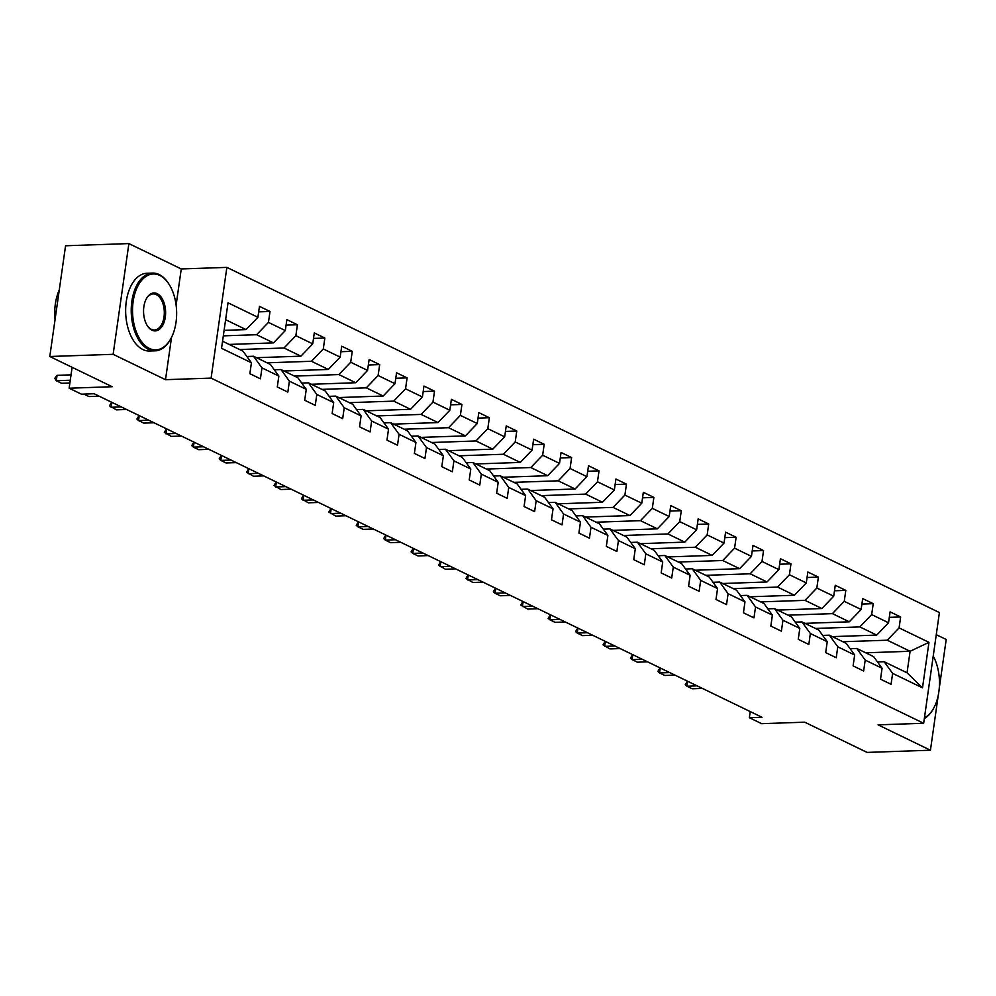 <?xml version="1.0" encoding="UTF-8"?>
<svg xmlns="http://www.w3.org/2000/svg" width="996" height="996" viewBox="0 0 996 996"><rect width="100%" height="100%" fill="white"/><g stroke="black" fill="none" stroke-linecap="round" stroke-linejoin="round"><path stroke-width="1.49" d="M128.882 243.584L65.562 245.775L49.8 356.506L113.133 354.315L165.51 379.688L211.102 378.107L226.864 267.389L181.26 268.957L128.882 243.584L113.133 354.315M211.102 378.107L923.666 723.27L939.415 612.552L226.864 267.389M939.253 688.348L946.2 639.494L936.265 634.689M923.666 723.27L878.061 724.851L930.438 750.225L938.269 695.22M930.438 750.225L867.118 752.416L804.718 722.187L761.654 723.669L749.353 717.718L762.015 717.282L94.097 393.744L81.435 394.179L69.135 388.216L112.199 386.722L49.8 356.506M222.544 341.242L242.999 351.152L251.428 362.768L249.871 373.699L260.417 378.804L261.973 367.885L278.843 376.052L277.286 386.971L287.832 392.088L289.388 381.157L306.27 389.336L304.714 400.255L315.259 405.372L316.815 394.441L333.685 402.621L332.129 413.539L342.674 418.644L344.23 407.725L361.1 415.905L359.544 426.823L370.101 431.928L371.645 421.009L388.527 429.176L386.971 440.108L397.516 445.212L399.072 434.293L415.942 442.461L414.386 453.392L424.931 458.496L426.487 447.578L443.357 455.745L441.813 466.663L452.358 471.78L453.915 460.849L470.784 469.029L469.228 479.948L479.773 485.064L481.329 474.133L498.199 482.313L496.643 493.232L507.188 498.336L508.744 487.418L525.627 495.597L524.07 506.516L534.615 511.62L536.172 500.702L553.041 508.869L551.485 519.8L562.03 524.904L563.587 513.986L580.456 522.153L578.9 533.084L589.458 538.189L591.002 527.27L607.884 535.437L606.327 546.356L616.873 551.473L618.429 540.542L635.299 548.721L633.742 559.64L644.288 564.757L645.844 553.826L662.713 562.005L661.17 572.924L671.715 578.029L673.271 567.11L690.141 575.29L688.585 586.208L699.13 591.313L700.686 580.394L717.556 588.561L716 599.492L726.545 604.597L728.101 593.678L744.983 601.845L743.427 612.777L753.972 617.881L755.528 606.962L772.398 615.13L770.842 626.048L781.387 631.165L782.943 620.234L799.813 628.414L798.257 639.332L808.814 644.449L810.358 633.518L827.24 641.698L825.684 652.617L836.229 657.721L837.785 646.802L854.655 654.982L853.099 665.901L863.644 671.005L865.2 660.087L882.07 668.254L880.526 679.185L891.071 684.289L892.628 673.371L922.508 687.838L928.969 642.358L910.107 651.272L887.262 640.204L842.877 641.735M251.428 362.768L221.548 348.301L228.022 302.809L257.902 317.288L259.458 306.37L270.003 311.474L258.674 311.86M928.969 642.358L899.089 627.878L900.645 616.96L890.1 611.855L888.544 622.774L871.674 614.594L873.231 603.676L862.685 598.571L861.129 609.49L844.259 601.323L845.816 590.391L835.271 585.287L833.714 596.206L816.832 588.038L818.388 577.107L807.843 572.003L806.287 582.921L789.417 574.754L790.973 563.836L780.428 558.719L778.872 569.65L762.002 561.47L763.546 550.551L753.001 545.435L751.457 556.366L734.575 548.186L736.131 537.267L725.586 532.163L724.03 543.081L707.16 534.902L708.716 523.983L698.171 518.879L696.615 529.797L679.733 521.63L681.289 510.699L670.744 505.595L669.188 516.513L652.318 508.346L653.874 497.415L643.329 492.31L641.773 503.229L624.903 495.062L626.459 484.143L615.914 479.026L614.358 489.957L597.476 481.778L599.032 470.859L588.487 465.742L586.93 476.673L570.061 468.494L571.617 457.575L561.072 452.47L559.515 463.389L542.646 455.209L544.19 444.291L533.644 439.186L532.101 450.105L515.218 441.938L516.775 431.007L506.229 425.902L504.673 436.821L487.803 428.654L489.36 417.722L478.815 412.618L477.258 423.537L460.376 415.369L461.932 404.451L451.387 399.334L449.831 410.265L432.961 402.085L434.517 391.167L423.972 386.062L422.416 396.981L405.546 388.801L407.103 377.882L396.557 372.778L395.001 383.697L378.119 375.517L379.675 364.598L369.13 359.494L367.574 370.412L350.704 362.245L352.26 351.314L341.715 346.21L340.159 357.128L323.289 348.961L324.833 338.042L314.288 332.925L312.744 343.844L295.862 335.677L297.418 324.758L286.873 319.641L285.317 330.572L268.447 322.393L270.003 311.474M278.843 376.052L270.414 364.436L253.544 356.257L246.871 356.493M223.316 335.864L256.607 334.718L273.477 342.885L229.105 344.429M253.544 356.257L261.973 367.885M268.447 322.393L256.607 334.718M285.317 330.572L273.477 342.885M306.27 389.336L297.841 377.721L280.959 369.541L274.286 369.777M239.65 349.534L284.034 348.002L300.904 356.17L256.532 357.701M280.959 369.541L289.388 381.157M295.862 335.677L284.034 348.002M312.744 343.844L300.904 356.17M333.685 402.621L325.256 391.005L308.387 382.825L301.713 383.062M267.077 362.818L311.449 361.274L328.319 369.454L283.947 370.985M308.387 382.825L316.815 394.441M323.289 348.961L311.449 361.274M340.159 357.128L328.319 369.454M361.1 415.905L352.671 404.276L335.801 396.109L329.128 396.333M294.492 376.102L338.864 374.558L355.746 382.738L311.362 384.269M335.801 396.109L344.23 407.725M350.704 362.245L338.864 374.558M367.574 370.412L355.746 382.738M388.527 429.176L380.099 417.561L363.216 409.393L356.543 409.617M321.907 389.374L366.291 387.842L383.161 396.022L338.789 397.553M363.216 409.393L371.645 421.009M378.119 375.517L366.291 387.842M395.001 383.697L383.161 396.022M415.942 442.461L407.513 430.845L390.644 422.665L383.97 422.902M349.335 402.658L393.706 401.127L410.576 409.294L366.204 410.838M390.644 422.665L399.072 434.293M405.546 388.801L393.706 401.127M422.416 396.981L410.576 409.294M443.357 455.745L434.928 444.129L418.059 435.949L411.385 436.186M376.749 415.942L421.121 414.411L438.003 422.578L393.619 424.122M418.059 435.949L426.487 447.578M432.961 402.085L421.121 414.411M449.831 410.265L438.003 422.578M470.784 469.029L462.356 457.413L445.486 449.233L438.813 449.47M404.164 429.226L448.549 427.695L465.418 435.862L421.047 437.393M445.486 449.233L453.915 460.849M460.376 415.369L448.549 427.695M477.258 423.537L465.418 435.862M498.199 482.313L489.771 470.685L472.901 462.518L466.228 462.754M431.592 442.51L475.964 440.967L492.833 449.146L448.461 450.678M472.901 462.518L481.329 474.133M487.803 428.654L475.964 440.967M504.673 436.821L492.833 449.146M525.627 495.597L517.198 483.969L500.316 475.802L493.643 476.026M459.007 455.795L503.391 454.251L520.261 462.43L475.889 463.962M500.316 475.802L508.744 487.418M515.218 441.938L503.391 454.251M532.101 450.105L520.261 462.43M553.041 508.869L544.613 497.253L527.743 489.086L521.07 489.31M486.434 469.066L530.806 467.535L547.676 475.715L503.304 477.246M527.743 489.086L536.172 500.702M542.646 455.209L530.806 467.535M559.515 463.389L547.676 475.715M580.456 522.153L572.028 510.537L555.158 502.358L548.485 502.594M513.849 482.35L558.221 480.819L575.103 488.986L530.719 490.53M555.158 502.358L563.587 513.986M570.061 468.494L558.221 480.819M586.93 476.673L575.103 488.986M607.884 535.437L599.455 523.821L582.573 515.642L575.9 515.878M541.264 495.635L585.648 494.103L602.518 502.27L558.146 503.814M582.573 515.642L591.002 527.27M597.476 481.778L585.648 494.103M614.358 489.957L602.518 502.27M635.299 548.721L626.87 537.105L610 528.926L603.327 529.162M568.691 508.919L613.063 507.387L629.933 515.555L585.561 517.086M610 528.926L618.429 540.542M624.903 495.062L613.063 507.387M641.773 503.229L629.933 515.555M662.713 562.005L654.285 550.377L637.415 542.21L630.742 542.447M596.106 522.203L640.478 520.659L657.36 528.839L612.976 530.37M637.415 542.21L645.844 553.826M652.318 508.346L640.478 520.659M669.188 516.513L657.36 528.839M690.141 575.29L681.712 563.661L664.83 555.494L658.169 555.718M623.521 535.487L667.905 533.943L684.775 542.123L640.403 543.654M664.83 555.494L673.271 567.11M679.733 521.63L667.905 533.943M696.615 529.797L684.775 542.123M717.556 588.561L709.127 576.945L692.257 568.778L685.584 569.002M650.948 548.759L695.32 547.227L712.19 555.407L667.818 556.938M692.257 568.778L700.686 580.394M707.16 534.902L695.32 547.227M724.03 543.081L712.19 555.407M744.983 601.845L736.554 590.23L719.672 582.05L712.999 582.287M678.363 562.043L722.747 560.511L739.617 568.679L695.245 570.222M719.672 582.05L728.101 593.678M734.575 548.186L722.747 560.511M751.457 556.366L739.617 568.679M772.398 615.13L763.969 603.514L747.1 595.334L740.426 595.571M705.791 575.327L750.162 573.796L767.032 581.963L722.66 583.507M747.1 595.334L755.528 606.962M762.002 561.47L750.162 573.796M778.872 569.65L767.032 581.963M799.813 628.414L791.384 616.798L774.515 608.618L767.841 608.855M733.205 588.611L777.577 587.08L794.459 595.247L750.075 596.778M774.515 608.618L782.943 620.234M789.417 574.754L777.577 587.08M806.287 582.921L794.459 595.247M827.24 641.698L818.812 630.07L801.929 621.902L795.256 622.139M760.62 601.895L805.005 600.351L821.874 608.531L777.503 610.062M801.929 621.902L810.358 633.518M816.832 588.038L805.005 600.351M833.714 596.206L821.874 608.531M854.655 654.982L846.227 643.354L829.357 635.187L822.684 635.411M788.048 615.179L832.419 613.636L849.289 621.815L804.917 623.347M829.357 635.187L837.785 646.802M844.259 601.323L832.419 613.636M861.129 609.49L849.289 621.815M882.07 668.254L873.641 656.638L856.772 648.471L850.098 648.695M815.463 628.451L859.834 626.92L876.717 635.099L832.332 636.631M856.772 648.471L865.2 660.087M871.674 614.594L859.834 626.92M888.544 622.774L876.717 635.099M922.508 687.838L907.045 672.81L884.187 661.742L877.526 661.979M865.736 652.803L910.107 651.272L907.045 672.81M884.187 661.742L892.628 673.371M899.089 627.878L887.262 640.204M72.11 367.312L69.135 388.216M750.225 711.567L749.353 717.718M224.1 330.361L246.062 329.601L225.619 319.704M257.902 317.288L246.062 329.601M900.645 616.96L889.316 617.346M873.231 603.676L861.901 604.074M845.816 590.391L834.486 590.79M818.388 577.107L807.059 577.506M790.973 563.836L779.644 564.222M763.546 550.551L752.229 550.937M736.131 537.267L724.802 537.653M708.716 523.983L697.387 524.382M681.289 510.699L669.959 511.097M653.874 497.415L642.545 497.813M626.459 484.143L615.13 484.529M599.032 470.859L587.702 471.245M571.617 457.575L560.287 457.961M544.19 444.291L532.872 444.689M516.775 431.007L505.445 431.405M489.36 417.722L478.03 418.121M461.932 404.451L450.603 404.837M434.517 391.167L423.188 391.553M407.103 377.882L395.773 378.268M379.675 364.598L368.346 364.997M352.26 351.314L340.931 351.713M324.833 338.042L313.516 338.428M297.418 324.758L286.089 325.144M165.51 379.688L171.524 337.37M176.118 305.125L181.26 268.957M687.638 681.252L686.941 686.207L697.138 685.858M702.417 688.41L692.208 688.759L686.941 686.207L685.285 684.713L687.452 681.152M924.425 717.879A37.973 22.037 88 0 0 934.024 707.521A37.973 22.037 88 0 0 933.227 656.065M933.85 707.845A38.906 22.584 -92 0 1 933.675 708.193A38.906 22.584 -92 0 1 924.338 718.539M149.388 348.438A37.973 22.037 88 0 0 171.2 338.005A37.973 22.037 88 0 0 169.357 284.769A37.973 22.037 88 0 0 159.783 275.419A37.973 22.037 88 0 0 133.14 301.539A37.973 22.037 88 0 0 149.388 348.438M171.026 338.341A38.906 22.584 -92 0 1 170.851 338.677A38.906 22.584 -92 0 1 155.164 350.841A38.906 22.584 -92 0 1 148.504 349.359A38.906 22.584 -92 0 1 131.31 306.967A38.906 22.584 -92 0 1 152.475 273.078A38.906 22.584 -92 0 1 159.148 274.547A38.906 22.584 -92 0 1 168.959 284.121A38.906 22.584 -92 0 1 169.158 284.445M151.99 330.186A18.986 11.018 -92 0 1 147.196 325.505A18.986 11.018 -92 0 1 146.275 298.887A18.986 11.018 -92 0 1 157.181 293.671A18.986 11.018 -92 0 1 165.311 317.126A18.986 11.018 -92 0 1 151.99 330.186M146.997 325.182A18.053 10.483 88 0 0 151.355 329.315A18.053 10.483 88 0 0 154.442 330A18.053 10.483 88 0 0 164.278 314.263A18.053 10.483 88 0 0 156.297 294.604A18.053 10.483 88 0 0 153.197 293.907A18.053 10.483 88 0 0 146.101 299.236M155.164 350.841L149.599 351.028A38.906 22.584 -92 0 1 142.926 349.559A38.906 22.584 -92 0 1 125.733 307.166A38.906 22.584 -92 0 1 146.91 273.265L152.475 273.078M55.041 319.666A38.906 22.584 -92 0 1 59.262 289.998M660.223 667.967L659.514 672.923L669.723 672.574M675.002 675.126L664.793 675.475L659.514 672.923L657.858 671.428L660.024 667.868M632.809 654.683L632.099 659.638L642.308 659.29M647.574 661.842L637.378 662.191L632.099 659.638L630.443 658.144L632.609 654.596M605.381 641.399L604.684 646.354L614.881 646.006M620.159 648.558L609.95 648.919L603.028 644.873L605.195 641.312M577.966 628.127L577.257 633.083L587.466 632.721M592.732 635.274L582.536 635.635L577.257 633.083L575.601 631.589L577.767 628.028M550.551 614.843L549.842 619.798L560.051 619.437M565.317 622.002L555.108 622.351L549.842 619.798L548.186 618.304L550.352 614.744M523.124 601.559L522.427 606.514L532.623 606.166M537.902 608.718L527.693 609.066L520.771 605.02L522.925 601.46M495.709 588.275L495 593.23L505.209 592.881M510.475 595.434L500.278 595.782L495 593.23L493.344 591.736L495.51 588.175M468.282 574.991L467.585 579.946L477.781 579.597M483.06 582.15L472.851 582.498L465.929 578.452L468.095 574.904M440.867 561.707L440.157 566.662L450.366 566.313M455.645 568.865L445.436 569.226L438.501 565.18L440.668 561.62M413.452 548.435L412.742 553.39L422.951 553.029M428.218 555.581L418.021 555.942L412.742 553.39L411.087 551.896L413.253 548.335M386.025 535.151L385.328 540.106L395.524 539.745M400.803 542.31L390.594 542.658L385.328 540.106L383.672 538.612L385.838 535.051M358.61 521.867L357.9 526.822L368.109 526.473M373.375 529.025L363.179 529.374L357.9 526.822L356.244 525.328L358.411 521.767M331.195 508.583L330.485 513.538L340.694 513.189M345.961 515.741L335.752 516.09L328.829 512.044L330.996 508.495M303.768 495.298L303.07 500.253L313.267 499.905M318.546 502.457L308.337 502.806L301.415 498.759L303.568 495.211M276.353 482.014L275.643 486.969L285.852 486.621M291.118 489.173L280.922 489.534L273.987 485.488L276.153 481.927M248.925 468.743L248.228 473.698L258.425 473.337M263.703 475.889L253.494 476.25L246.572 472.204L248.739 468.643M221.51 455.458L220.801 460.413L231.01 460.052M236.289 462.617L226.08 462.966L220.801 460.413L219.145 458.919L221.311 455.359M194.096 442.174L193.386 447.129L203.595 446.781M208.861 449.333L198.665 449.682L193.386 447.129L191.73 445.635L193.896 442.075M166.668 428.89L165.971 433.845L176.168 433.497M181.446 436.049L171.237 436.397L164.315 432.351L166.481 428.803M139.253 415.606L138.544 420.561L148.753 420.212M154.019 422.765L143.822 423.113L138.544 420.561L136.888 419.067L139.054 415.519M111.838 402.334L111.129 407.277L121.338 406.928M126.604 409.481L116.395 409.842L109.473 405.795L111.639 402.235M99.189 396.196L88.98 396.557L83.901 394.092M57.058 375.33L54.755 378.331L56.286 380.721L57.058 375.33L71.04 374.845M69.882 382.987L61.565 383.273L56.286 380.721L70.268 380.235M934.024 707.521L933.675 708.193M169.357 284.769L168.959 284.121M171.2 338.005L170.851 338.677"/></g></svg>
